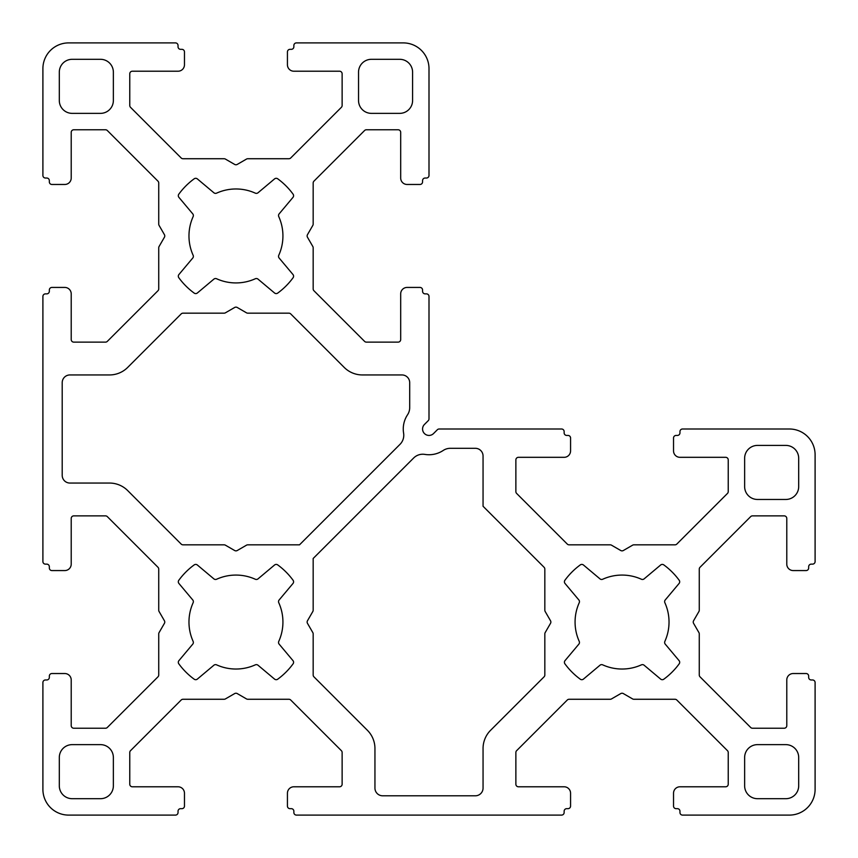 <?xml version="1.0" encoding="UTF-8"?>
<svg xmlns="http://www.w3.org/2000/svg" width="858" height="858" viewBox="0 0 858 858"><rect width="100%" height="100%" fill="white"/><g stroke="black" fill="none" stroke-linecap="round" stroke-linejoin="round"><path stroke-width="1.29" d="M785.821 445.409A12.87 12.87 0 0 1 798.691 458.279L798.691 486.593A12.87 12.87 0 0 1 785.821 499.463L757.507 499.463A12.87 12.87 0 0 1 744.637 486.593L744.637 458.279A12.87 12.87 0 0 1 757.507 445.409L785.821 445.409M42.9 789.36A25.74 25.74 0 0 0 68.64 815.1L175.461 815.1A2.574 2.574 0 0 0 178.035 812.526L178.035 811.239A2.574 2.574 0 0 1 180.609 808.665L181.896 808.665A2.574 2.574 0 0 0 184.47 806.091L184.47 793.221A6.435 6.435 0 0 0 178.035 786.786L132.347 786.786A2.574 2.574 0 0 1 129.773 784.212L129.773 752.498A2.574 2.574 0 0 1 130.523 750.675L181.177 700.021A2.574 2.574 0 0 1 183.001 699.27L224.11 699.27A2.574 2.574 0 0 0 225.397 698.927L234.663 693.575A2.574 2.574 0 0 1 237.237 693.575L246.503 698.927A2.574 2.574 0 0 0 247.79 699.27L288.899 699.27A2.574 2.574 0 0 1 290.723 700.021L341.377 750.675A2.574 2.574 0 0 1 342.127 752.498L342.127 784.212A2.574 2.574 0 0 1 339.554 786.786L293.865 786.786A6.435 6.435 0 0 0 287.43 793.221L287.43 806.091A2.574 2.574 0 0 0 290.004 808.665L291.291 808.665A2.574 2.574 0 0 1 293.865 811.239L293.865 812.526A2.574 2.574 0 0 0 296.439 815.1L561.561 815.1A2.574 2.574 0 0 0 564.135 812.526L564.135 811.239A2.574 2.574 0 0 1 566.709 808.665L567.996 808.665A2.574 2.574 0 0 0 570.57 806.091L570.57 793.221A6.435 6.435 0 0 0 564.135 786.786L518.447 786.786A2.574 2.574 0 0 1 515.873 784.212L515.873 752.498A2.574 2.574 0 0 1 516.623 750.675L567.277 700.021A2.574 2.574 0 0 1 569.101 699.27L610.21 699.27A2.574 2.574 0 0 0 611.497 698.927L620.763 693.575A2.574 2.574 0 0 1 623.337 693.575L632.603 698.927A2.574 2.574 0 0 0 633.89 699.27L674.999 699.27A2.574 2.574 0 0 1 676.823 700.021L727.477 750.675A2.574 2.574 0 0 1 728.227 752.498L728.227 784.212A2.574 2.574 0 0 1 725.654 786.786L679.965 786.786A6.435 6.435 0 0 0 673.53 793.221L673.53 806.091A2.574 2.574 0 0 0 676.104 808.665L677.391 808.665A2.574 2.574 0 0 1 679.965 811.239L679.965 812.526A2.574 2.574 0 0 0 682.539 815.1L789.36 815.1A25.74 25.74 0 0 0 815.1 789.36L815.1 682.539A2.574 2.574 0 0 0 812.526 679.965L811.239 679.965A2.574 2.574 0 0 1 808.665 677.391L808.665 676.104A2.574 2.574 0 0 0 806.091 673.53L793.221 673.53A6.435 6.435 0 0 0 786.786 679.965L786.786 725.654A2.574 2.574 0 0 1 784.212 728.227L752.498 728.227A2.574 2.574 0 0 1 750.675 727.477L700.021 676.823A2.574 2.574 0 0 1 699.27 674.999L699.27 633.89A2.574 2.574 0 0 0 698.927 632.603L693.575 623.337A2.574 2.574 0 0 1 693.575 620.763L698.927 611.497A2.574 2.574 0 0 0 699.27 610.21L699.27 569.101A2.574 2.574 0 0 1 700.021 567.277L750.675 516.623A2.574 2.574 0 0 1 752.498 515.873L784.212 515.873A2.574 2.574 0 0 1 786.786 518.447L786.786 564.135A6.435 6.435 0 0 0 793.221 570.57L806.091 570.57A2.574 2.574 0 0 0 808.665 567.996L808.665 566.709A2.574 2.574 0 0 1 811.239 564.135L812.526 564.135A2.574 2.574 0 0 0 815.1 561.561L815.1 454.74A25.74 25.74 0 0 0 789.36 429L682.539 429A2.574 2.574 0 0 0 679.965 431.574L679.965 432.861A2.574 2.574 0 0 1 677.391 435.435L676.104 435.435A2.574 2.574 0 0 0 673.53 438.009L673.53 450.879A6.435 6.435 0 0 0 679.965 457.314L725.654 457.314A2.574 2.574 0 0 1 728.227 459.888L728.227 491.602A2.574 2.574 0 0 1 727.477 493.425L676.823 544.079A2.574 2.574 0 0 1 674.999 544.83L633.89 544.83A2.574 2.574 0 0 0 632.603 545.173L623.337 550.525A2.574 2.574 0 0 1 620.763 550.525L611.497 545.173A2.574 2.574 0 0 0 610.21 544.83L569.101 544.83A2.574 2.574 0 0 1 567.277 544.079L516.623 493.425A2.574 2.574 0 0 1 515.873 491.602L515.873 459.888A2.574 2.574 0 0 1 518.447 457.314L564.135 457.314A6.435 6.435 0 0 0 570.57 450.879L570.57 438.009A2.574 2.574 0 0 0 567.996 435.435L566.709 435.435A2.574 2.574 0 0 1 564.135 432.861L564.135 431.574A2.574 2.574 0 0 0 561.561 429L439.167 429A2.574 2.574 0 0 0 437.344 429.751L433.547 433.547A6.435 6.435 0 0 1 424.453 433.547A6.435 6.435 0 0 1 424.453 424.453L428.249 420.656A2.574 2.574 0 0 0 429 418.833L429 296.439A2.574 2.574 0 0 0 426.426 293.865L425.139 293.865A2.574 2.574 0 0 1 422.565 291.291L422.565 290.004A2.574 2.574 0 0 0 419.991 287.43L407.121 287.43A6.435 6.435 0 0 0 400.686 293.865L400.686 339.554A2.574 2.574 0 0 1 398.112 342.127L366.398 342.127A2.574 2.574 0 0 1 364.575 341.377L313.921 290.723A2.574 2.574 0 0 1 313.17 288.899L313.17 247.79A2.574 2.574 0 0 0 312.827 246.503L307.475 237.237A2.574 2.574 0 0 1 307.475 234.663L312.827 225.397A2.574 2.574 0 0 0 313.17 224.11L313.17 183.001A2.574 2.574 0 0 1 313.921 181.177L364.575 130.523A2.574 2.574 0 0 1 366.398 129.773L398.112 129.773A2.574 2.574 0 0 1 400.686 132.347L400.686 178.035A6.435 6.435 0 0 0 407.121 184.47L419.991 184.47A2.574 2.574 0 0 0 422.565 181.896L422.565 180.609A2.574 2.574 0 0 1 425.139 178.035L426.426 178.035A2.574 2.574 0 0 0 429 175.461L429 68.64A25.74 25.74 0 0 0 403.26 42.9L296.439 42.9A2.574 2.574 0 0 0 293.865 45.474L293.865 46.761A2.574 2.574 0 0 1 291.291 49.335L290.004 49.335A2.574 2.574 0 0 0 287.43 51.909L287.43 64.779A6.435 6.435 0 0 0 293.865 71.214L339.554 71.214A2.574 2.574 0 0 1 342.127 73.788L342.127 105.502A2.574 2.574 0 0 1 341.377 107.325L290.723 157.979A2.574 2.574 0 0 1 288.899 158.73L247.79 158.73A2.574 2.574 0 0 0 246.503 159.073L237.237 164.425A2.574 2.574 0 0 1 234.663 164.425L225.397 159.073A2.574 2.574 0 0 0 224.11 158.73L183.001 158.73A2.574 2.574 0 0 1 181.177 157.979L130.523 107.325A2.574 2.574 0 0 1 129.773 105.502L129.773 73.788A2.574 2.574 0 0 1 132.347 71.214L178.035 71.214A6.435 6.435 0 0 0 184.47 64.779L184.47 51.909A2.574 2.574 0 0 0 181.896 49.335L180.609 49.335A2.574 2.574 0 0 1 178.035 46.761L178.035 45.474A2.574 2.574 0 0 0 175.461 42.9L68.64 42.9A25.74 25.74 0 0 0 42.9 68.64L42.9 175.461A2.574 2.574 0 0 0 45.474 178.035L46.761 178.035A2.574 2.574 0 0 1 49.335 180.609L49.335 181.896A2.574 2.574 0 0 0 51.909 184.47L64.779 184.47A6.435 6.435 0 0 0 71.214 178.035L71.214 132.347A2.574 2.574 0 0 1 73.788 129.773L105.502 129.773A2.574 2.574 0 0 1 107.325 130.523L157.979 181.177A2.574 2.574 0 0 1 158.73 183.001L158.73 224.11A2.574 2.574 0 0 0 159.073 225.397L164.425 234.663A2.574 2.574 0 0 1 164.425 237.237L159.073 246.503A2.574 2.574 0 0 0 158.73 247.79L158.73 288.899A2.574 2.574 0 0 1 157.979 290.723L107.325 341.377A2.574 2.574 0 0 1 105.502 342.127L73.788 342.127A2.574 2.574 0 0 1 71.214 339.554L71.214 293.865A6.435 6.435 0 0 0 64.779 287.43L51.909 287.43A2.574 2.574 0 0 0 49.335 290.004L49.335 291.291A2.574 2.574 0 0 1 46.761 293.865L45.474 293.865A2.574 2.574 0 0 0 42.9 296.439L42.9 561.561A2.574 2.574 0 0 0 45.474 564.135L46.761 564.135A2.574 2.574 0 0 1 49.335 566.709L49.335 567.996A2.574 2.574 0 0 0 51.909 570.57L64.779 570.57A6.435 6.435 0 0 0 71.214 564.135L71.214 518.447A2.574 2.574 0 0 1 73.788 515.873L105.502 515.873A2.574 2.574 0 0 1 107.325 516.623L157.979 567.277A2.574 2.574 0 0 1 158.73 569.101L158.73 610.21A2.574 2.574 0 0 0 159.073 611.497L164.425 620.763A2.574 2.574 0 0 1 164.425 623.337L159.073 632.603A2.574 2.574 0 0 0 158.73 633.89L158.73 674.999A2.574 2.574 0 0 1 157.979 676.823L107.325 727.477A2.574 2.574 0 0 1 105.502 728.227L73.788 728.227A2.574 2.574 0 0 1 71.214 725.654L71.214 679.965A6.435 6.435 0 0 0 64.779 673.53L51.909 673.53A2.574 2.574 0 0 0 49.335 676.104L49.335 677.391A2.574 2.574 0 0 1 46.761 679.965L45.474 679.965A2.574 2.574 0 0 0 42.9 682.539L42.9 789.36M100.493 59.309L72.179 59.309A12.87 12.87 0 0 0 59.309 72.179L59.309 100.493A12.87 12.87 0 0 0 72.179 113.363L100.493 113.363A12.87 12.87 0 0 0 113.363 100.493L113.363 72.179A12.87 12.87 0 0 0 100.493 59.309M371.407 59.309A12.87 12.87 0 0 0 358.537 72.179L358.537 100.493A12.87 12.87 0 0 0 371.407 113.363L399.721 113.363A12.87 12.87 0 0 0 412.591 100.493L412.591 72.179A12.87 12.87 0 0 0 399.721 59.309L371.407 59.309M279.129 258.022L292.996 274.549A2.574 2.574 0 0 1 293.093 277.724A70.785 70.785 0 0 1 277.724 293.093A2.574 2.574 0 0 1 274.549 292.996L258.022 279.129A2.574 2.574 0 0 0 255.309 278.753A46.975 46.975 0 0 1 216.591 278.753A2.574 2.574 0 0 0 213.878 279.129L197.351 292.996A2.574 2.574 0 0 1 194.176 293.093A70.785 70.785 0 0 1 178.807 277.724A2.574 2.574 0 0 1 178.904 274.549L192.771 258.022A2.574 2.574 0 0 0 193.147 255.309A46.975 46.975 0 0 1 193.147 216.591A2.574 2.574 0 0 0 192.771 213.878L178.904 197.351A2.574 2.574 0 0 1 178.807 194.176A70.785 70.785 0 0 1 194.176 178.807A2.574 2.574 0 0 1 197.351 178.904L213.878 192.771A2.574 2.574 0 0 0 216.591 193.147A46.975 46.975 0 0 1 255.309 193.147A2.574 2.574 0 0 0 258.022 192.771L274.549 178.904A2.574 2.574 0 0 1 277.724 178.807A70.785 70.785 0 0 1 293.093 194.176A2.574 2.574 0 0 1 292.996 197.351L279.129 213.878A2.574 2.574 0 0 0 278.753 216.591A46.975 46.975 0 0 1 278.753 255.309A2.574 2.574 0 0 0 279.129 258.022M565.004 583.451L578.871 599.978A2.574 2.574 0 0 1 579.247 602.691A46.975 46.975 0 0 0 579.247 641.409A2.574 2.574 0 0 1 578.871 644.122L565.004 660.649A2.574 2.574 0 0 0 564.907 663.824A70.785 70.785 0 0 0 580.276 679.193A2.574 2.574 0 0 0 583.451 679.096L599.978 665.229A2.574 2.574 0 0 1 602.691 664.853A46.975 46.975 0 0 0 641.409 664.853A2.574 2.574 0 0 1 644.122 665.229L660.649 679.096A2.574 2.574 0 0 0 663.824 679.193A70.785 70.785 0 0 0 679.193 663.824A2.574 2.574 0 0 0 679.096 660.649L665.229 644.122A2.574 2.574 0 0 1 664.853 641.409A46.975 46.975 0 0 0 664.853 602.691A2.574 2.574 0 0 1 665.229 599.978L679.096 583.451A2.574 2.574 0 0 0 679.193 580.276A70.785 70.785 0 0 0 663.824 564.907A2.574 2.574 0 0 0 660.649 565.004L644.122 578.871A2.574 2.574 0 0 1 641.409 579.247A46.975 46.975 0 0 0 602.691 579.247A2.574 2.574 0 0 1 599.978 578.871L583.451 565.004A2.574 2.574 0 0 0 580.276 564.907A70.785 70.785 0 0 0 564.907 580.276A2.574 2.574 0 0 0 565.004 583.451M313.17 674.999A2.574 2.574 0 0 0 313.921 676.823L367.406 730.297A25.74 25.74 0 0 1 374.946 748.498L374.946 788.073A7.722 7.722 0 0 0 382.668 795.795L475.332 795.795A7.722 7.722 0 0 0 483.054 788.073L483.054 748.498A25.74 25.74 0 0 1 490.594 730.297L544.079 676.823A2.574 2.574 0 0 0 544.83 674.999L544.83 633.89A2.574 2.574 0 0 1 545.173 632.603L550.525 623.337A2.574 2.574 0 0 0 550.525 620.763L545.173 611.497A2.574 2.574 0 0 1 544.83 610.21L544.83 569.101A2.574 2.574 0 0 0 544.079 567.277L483.054 506.263L483.054 456.027A7.722 7.722 0 0 0 475.332 448.305L450.343 448.305A12.87 12.87 0 0 0 443.232 450.45A25.74 25.74 0 0 1 424.839 454.397A12.87 12.87 0 0 0 413.653 458L313.17 558.483L313.17 610.21A2.574 2.574 0 0 1 312.827 611.497L307.475 620.763A2.574 2.574 0 0 0 307.475 623.337L312.827 632.603A2.574 2.574 0 0 1 313.17 633.89L313.17 674.999M246.503 545.173A2.574 2.574 0 0 1 247.79 544.83L299.517 544.83L400 444.347A12.87 12.87 0 0 0 403.603 433.161A25.74 25.74 0 0 1 407.55 414.768A12.87 12.87 0 0 0 409.695 407.657L409.695 382.668A7.722 7.722 0 0 0 401.973 374.946L362.398 374.946A25.74 25.74 0 0 1 344.197 367.406L290.723 313.921A2.574 2.574 0 0 0 288.899 313.17L247.79 313.17A2.574 2.574 0 0 1 246.503 312.827L237.237 307.475A2.574 2.574 0 0 0 234.663 307.475L225.397 312.827A2.574 2.574 0 0 1 224.11 313.17L183.001 313.17A2.574 2.574 0 0 0 181.177 313.921L127.703 367.406A25.74 25.74 0 0 1 109.502 374.946L69.927 374.946A7.722 7.722 0 0 0 62.205 382.668L62.205 475.332A7.722 7.722 0 0 0 69.927 483.054L109.502 483.054A25.74 25.74 0 0 1 127.703 490.594L181.177 544.079A2.574 2.574 0 0 0 183.001 544.83L224.11 544.83A2.574 2.574 0 0 1 225.397 545.173L234.663 550.525A2.574 2.574 0 0 0 237.237 550.525L246.503 545.173M258.022 578.871L274.549 565.004A2.574 2.574 0 0 1 277.724 564.907A70.785 70.785 0 0 1 293.093 580.276A2.574 2.574 0 0 1 292.996 583.451L279.129 599.978A2.574 2.574 0 0 0 278.753 602.691A46.975 46.975 0 0 1 278.753 641.409A2.574 2.574 0 0 0 279.129 644.122L292.996 660.649A2.574 2.574 0 0 1 293.093 663.824A70.785 70.785 0 0 1 277.724 679.193A2.574 2.574 0 0 1 274.549 679.096L258.022 665.229A2.574 2.574 0 0 0 255.309 664.853A46.975 46.975 0 0 1 216.591 664.853A2.574 2.574 0 0 0 213.878 665.229L197.351 679.096A2.574 2.574 0 0 1 194.176 679.193A70.785 70.785 0 0 1 178.807 663.824A2.574 2.574 0 0 1 178.904 660.649L192.771 644.122A2.574 2.574 0 0 0 193.147 641.409A46.975 46.975 0 0 1 193.147 602.691A2.574 2.574 0 0 0 192.771 599.978L178.904 583.451A2.574 2.574 0 0 1 178.807 580.276A70.785 70.785 0 0 1 194.176 564.907A2.574 2.574 0 0 1 197.351 565.004L213.878 578.871A2.574 2.574 0 0 0 216.591 579.247A46.975 46.975 0 0 1 255.309 579.247A2.574 2.574 0 0 0 258.022 578.871M113.363 757.507A12.87 12.87 0 0 0 100.493 744.637L72.179 744.637A12.87 12.87 0 0 0 59.309 757.507L59.309 785.821A12.87 12.87 0 0 0 72.179 798.691L100.493 798.691A12.87 12.87 0 0 0 113.363 785.821L113.363 757.507M757.507 744.637A12.87 12.87 0 0 0 744.637 757.507L744.637 785.821A12.87 12.87 0 0 0 757.507 798.691L785.821 798.691A12.87 12.87 0 0 0 798.691 785.821L798.691 757.507A12.87 12.87 0 0 0 785.821 744.637L757.507 744.637"/></g></svg>
